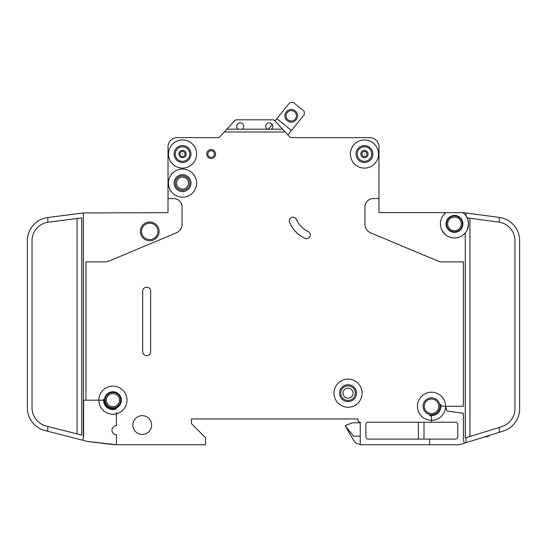 <?xml version="1.0" encoding="UTF-8"?>
<svg xmlns="http://www.w3.org/2000/svg" width="547" height="547" viewBox="0 0 547 547"><rect width="100%" height="100%" fill="white"/><g stroke="black" fill="none" stroke-linecap="round" stroke-linejoin="round"><path stroke-width="0.82" d="M297.568 115.814A6.332 6.332 0 0 1 291.236 122.138A6.332 6.332 0 0 1 284.905 115.814A6.332 6.332 0 0 1 291.236 109.482A6.332 6.332 0 0 1 297.568 115.814M286.081 115.814A5.155 5.155 0 0 0 291.236 120.969A5.155 5.155 0 0 0 296.392 115.814A5.155 5.155 0 0 0 291.236 110.651A5.155 5.155 0 0 0 286.081 115.814M287.879 134.911L304.419 114.398L304.07 111.103L293.117 102.268L289.821 102.624L275.032 120.969L274.662 120.566A2.345 2.345 0 0 0 272.939 119.814L236.55 119.814A2.345 2.345 0 0 0 234.827 120.566L226.889 129.188L242.321 129.188A3.514 3.514 0 0 0 240.208 122.856A3.514 3.514 0 0 0 238.102 129.188M272.221 124.449L268.023 129.66M291.476 130.453L276.871 118.685M488.239 435.754L488.239 436.759L485.011 436.759M179.984 154.035A2.557 2.557 0 0 1 182.541 151.485A2.557 2.557 0 0 1 185.098 154.035A2.557 2.557 0 0 1 182.541 156.592A2.557 2.557 0 0 1 179.984 154.035M361.902 154.035A2.557 2.557 0 0 1 364.459 151.485A2.557 2.557 0 0 1 367.016 154.035A2.557 2.557 0 0 1 364.459 156.592A2.557 2.557 0 0 1 361.902 154.035M446.509 223.894A7.973 7.973 0 0 0 454.482 231.866A7.973 7.973 0 0 0 462.447 223.894A7.973 7.973 0 0 0 454.482 215.928A7.973 7.973 0 0 0 446.509 223.894M446.037 212.646A14.065 14.065 0 0 0 440.41 223.894L440.444 222.957L440.41 223.894A14.065 14.065 0 0 0 454.482 237.966A14.065 14.065 0 0 0 468.547 223.894L467.336 229.596L468.547 223.894A14.065 14.065 0 0 0 462.919 212.646L378.996 212.646L378.996 147.006A9.374 9.374 0 0 0 369.615 137.625L291.319 137.625A2.345 2.345 0 0 1 289.684 136.873L285.199 131.998L224.297 131.998L219.812 136.873A2.345 2.345 0 0 1 218.178 137.625L177.385 137.625A9.374 9.374 0 0 0 168.004 147.006L168.004 198.582L173.631 198.582A8.437 8.437 0 0 1 182.076 207.019L182.076 224.222A9.374 9.374 0 0 1 176.319 232.872L108.791 261.145A9.374 9.374 0 0 1 105.174 261.876L85.954 261.876L85.954 400.185L83.616 400.185L83.616 436.841L82.734 440.246L47.808 431.248L47.808 426.407L46.112 425.969A18.755 18.755 0 0 1 32.041 407.809L32.041 240.776A18.755 18.755 0 0 1 47.808 222.26L47.808 217.521A23.446 23.446 0 0 0 27.35 240.776L27.35 407.809A23.446 23.446 0 0 0 44.943 430.51L47.808 431.248M468.547 223.894L467.61 217.918L499.315 222.171L499.315 217.426L466.003 212.974L466.003 215.833L467.61 218.848M446.037 223.894A8.437 8.437 0 0 0 454.482 232.338A8.437 8.437 0 0 0 462.919 223.894A8.437 8.437 0 0 0 454.482 215.456A8.437 8.437 0 0 0 446.037 223.894M441.976 230.349L444.978 234.266L442.803 231.737M176.565 183.108A5.976 5.976 0 0 0 182.541 189.084A5.976 5.976 0 0 0 188.517 183.108A5.976 5.976 0 0 0 182.541 177.125A5.976 5.976 0 0 0 176.565 183.108M343.01 393.156A5.039 5.039 0 0 0 348.049 398.195A5.039 5.039 0 0 0 353.088 393.156A5.039 5.039 0 0 0 348.049 388.117A5.039 5.039 0 0 0 343.01 393.156M289.26 220.926A3.754 3.754 0 0 1 296.46 219.463A23.446 23.446 0 0 0 308.132 231.545A3.754 3.754 0 0 1 309.951 236.53A3.754 3.754 0 0 1 304.966 238.348A30.947 30.947 0 0 1 289.554 222.39A3.754 3.754 0 0 1 289.26 220.926M364.247 154.035L364.671 154.035L364.247 154.035M182.329 154.035L182.753 154.035L182.329 154.035M85.954 400.185L98.85 400.185A14.065 14.065 0 0 1 126.61 396.972A14.065 14.065 0 0 1 117.687 413.416A0.937 0.937 0 0 1 116.436 412.534L116.436 425.737A4.451 4.451 0 0 0 111.978 430.195A4.451 4.451 0 0 0 116.436 434.646L116.436 444.732L205.515 444.732L205.515 437.696L191.45 423.631L191.45 418.94L357.895 418.94L357.895 419.877A2.345 2.345 0 0 0 360.241 422.222L360.241 444.732L429.627 444.732L429.627 439.104L368.206 439.104A2.345 2.345 0 0 1 365.868 436.759L365.868 424.568A2.345 2.345 0 0 1 368.206 422.222L431.508 422.222L431.508 420.349A14.065 14.065 0 0 0 445.573 406.284L447.049 411.009L463.384 413.306L463.384 440.041L464.369 443.186L466.003 442.68L466.003 437.764L465.265 437.997L465.265 232.926M196.605 183.108A14.065 14.065 0 0 0 182.541 169.044A14.065 14.065 0 0 0 168.476 183.108A14.065 14.065 0 0 0 182.541 197.173A14.065 14.065 0 0 0 196.605 183.108M196.605 154.035A14.065 14.065 0 0 0 182.541 139.97A14.065 14.065 0 0 0 168.476 154.035A14.065 14.065 0 0 0 182.541 168.1A14.065 14.065 0 0 0 196.605 154.035M362.114 393.156A14.065 14.065 0 0 0 348.049 379.092A14.065 14.065 0 0 0 333.985 393.156A14.065 14.065 0 0 0 348.049 407.221A14.065 14.065 0 0 0 362.114 393.156M339.612 393.156A8.437 8.437 0 0 0 348.049 401.594A8.437 8.437 0 0 0 356.487 393.156A8.437 8.437 0 0 0 348.049 384.712A8.437 8.437 0 0 0 339.612 393.156M445.573 406.284A14.065 14.065 0 0 0 431.508 392.22A14.065 14.065 0 0 0 417.436 406.284A14.065 14.065 0 0 0 431.508 420.349L431.508 417.764A2.345 2.345 0 0 0 429.627 415.467A9.374 9.374 0 0 0 440.691 404.404A2.345 2.345 0 0 0 442.988 406.284L463.384 406.284L463.384 261.876L441.826 261.876A9.374 9.374 0 0 1 438.209 261.145L370.681 232.872A9.374 9.374 0 0 1 364.924 224.222L364.924 207.019A8.437 8.437 0 0 1 373.369 198.582L378.996 198.582L378.996 147.006M378.524 154.035A14.065 14.065 0 0 0 364.459 139.97A14.065 14.065 0 0 0 350.395 154.035A14.065 14.065 0 0 0 364.459 168.1A14.065 14.065 0 0 0 378.524 154.035M104.477 400.185A8.437 8.437 0 0 0 112.914 408.63A8.437 8.437 0 0 0 121.359 400.185A8.437 8.437 0 0 0 112.914 391.748A8.437 8.437 0 0 0 104.477 400.185M116.436 408.882A9.374 9.374 0 0 1 103.581 399.337A0.937 0.937 0 0 1 102.645 400.185L98.85 400.185A14.065 14.065 0 0 0 116.436 413.805L116.436 412.534M174.103 183.108A8.437 8.437 0 0 0 182.541 191.546A8.437 8.437 0 0 0 190.978 183.108A8.437 8.437 0 0 0 182.541 174.664A8.437 8.437 0 0 0 174.103 183.108M132.846 425.04A9.374 9.374 0 0 0 142.22 434.414A9.374 9.374 0 0 0 151.594 425.04A9.374 9.374 0 0 0 142.22 415.658A9.374 9.374 0 0 0 132.846 425.04M105.181 400.185A7.733 7.733 0 0 0 112.914 407.925A7.733 7.733 0 0 0 120.655 400.185A7.733 7.733 0 0 0 112.914 392.452A7.733 7.733 0 0 0 105.181 400.185M423.063 406.284A8.437 8.437 0 0 0 431.508 414.722A8.437 8.437 0 0 0 439.945 406.284A8.437 8.437 0 0 0 431.508 397.84A8.437 8.437 0 0 0 423.063 406.284M174.103 154.035A8.437 8.437 0 0 0 182.541 162.48A8.437 8.437 0 0 0 190.978 154.035A8.437 8.437 0 0 0 182.541 145.598A8.437 8.437 0 0 0 174.103 154.035M356.022 154.035A8.437 8.437 0 0 0 364.459 162.48A8.437 8.437 0 0 0 372.897 154.035A8.437 8.437 0 0 0 364.459 145.598A8.437 8.437 0 0 0 356.022 154.035M206.691 154.035A4.451 4.451 0 0 0 211.142 158.493A4.451 4.451 0 0 0 215.593 154.035A4.451 4.451 0 0 0 211.142 149.584A4.451 4.451 0 0 0 206.691 154.035M267.168 129.188L271.387 129.188A3.514 3.514 0 0 0 269.281 122.856A3.514 3.514 0 0 0 267.168 129.188L242.321 129.188M140.347 231.402A9.374 9.374 0 0 0 149.721 240.776A9.374 9.374 0 0 0 159.102 231.402A9.374 9.374 0 0 0 149.721 222.02A9.374 9.374 0 0 0 140.347 231.402M446.872 235.73L447.316 236.003M445.449 234.684C448.089 236.577 448.089 236.577 445.449 234.684M466.003 212.974L463.699 212.667A2.345 2.345 0 0 0 463.384 212.646L462.919 212.646M271.387 129.188L282.608 129.188L285.199 131.998M282.608 129.188L274.662 120.566M224.297 131.998L226.889 129.188M150.657 351.659A3.986 3.986 0 0 1 146.671 355.646A3.986 3.986 0 0 1 142.692 351.659L142.692 291.175A3.986 3.986 0 0 1 146.671 287.196A3.986 3.986 0 0 1 150.657 291.175L150.657 351.659M431.508 422.222L455.419 422.222A2.345 2.345 0 0 1 457.764 424.568L457.764 436.759A2.345 2.345 0 0 1 455.419 439.104L429.627 439.104M464.369 443.186L459.412 444.732L429.627 444.732M168.004 198.582L168.004 212.646L83.349 212.961L83.349 437.846M458.701 444.732A4.691 4.691 0 0 0 460.095 444.52L463.384 443.494M466.003 442.68L503.178 431.104A23.446 23.446 0 0 0 519.65 408.718L519.65 408.63M503.178 431.104L499.315 432.308L503.178 431.104L499.315 432.308L499.315 427.398L466.003 437.764M116.436 444.732L87.13 441.381A4.691 4.691 0 0 0 87.732 441.491L114.091 444.732M519.65 408.718L519.65 240.666A23.446 23.446 0 0 0 499.315 217.426M27.364 408.63L27.521 410.619M499.315 222.171A18.755 18.755 0 0 1 514.959 240.666L514.959 408.718A18.755 18.755 0 0 1 501.784 426.626L499.315 427.398M47.808 217.521L83.349 212.961M47.808 222.26L81.735 217.891L81.735 435.145L47.808 426.407M236.55 119.814L272.939 119.814M87.13 441.381L82.734 440.246M27.35 400.185L27.35 407.809L27.35 400.185M519.65 240.666L519.65 246.403M360.241 422.81L352.268 422.81L345.232 425.621L353.759 440.629A7.036 7.036 0 0 0 359.851 444.143L360.241 444.143M353.759 440.629L345.232 425.86L353.588 436.171L360.241 436.171M418.38 439.104L418.38 422.222M424 439.104L424 422.222M447.159 220.742L446.844 221.603M446.564 222.957C447.665 219.108 447.665 219.108 446.564 222.957M440.444 222.957L440.41 223.894L440.444 222.957M217.938 137.625L177.385 137.625M191.45 423.631L191.45 418.94L357.895 418.94L357.895 419.877A2.345 2.345 0 0 0 360.241 422.222M446.571 222.93L447.152 220.762M487.302 436.759L487.302 436.048M486.358 436.759L486.358 436.342M175.272 154.035A7.268 7.268 0 0 0 182.541 161.303A7.268 7.268 0 0 0 189.809 154.035A7.268 7.268 0 0 0 182.541 146.767A7.268 7.268 0 0 0 175.272 154.035M178.91 154.035A3.631 3.631 0 0 1 182.541 150.404A3.631 3.631 0 0 1 186.171 154.035A3.631 3.631 0 0 1 182.541 157.666A3.631 3.631 0 0 1 178.91 154.035M357.191 154.035A7.268 7.268 0 0 0 364.459 161.303A7.268 7.268 0 0 0 371.728 154.035A7.268 7.268 0 0 0 364.459 146.767A7.268 7.268 0 0 0 357.191 154.035M360.829 154.035A3.631 3.631 0 0 1 364.459 150.404A3.631 3.631 0 0 1 368.09 154.035A3.631 3.631 0 0 1 364.459 157.666A3.631 3.631 0 0 1 360.829 154.035M141.516 231.402A8.205 8.205 0 0 0 149.721 239.607A8.205 8.205 0 0 0 157.926 231.402A8.205 8.205 0 0 0 149.721 223.197A8.205 8.205 0 0 0 141.516 231.402M447.678 223.894A6.796 6.796 0 0 0 454.482 230.697A6.796 6.796 0 0 0 461.278 223.894A6.796 6.796 0 0 0 454.482 217.097A6.796 6.796 0 0 0 447.678 223.894M424.24 406.284A7.268 7.268 0 0 0 431.508 413.553A7.268 7.268 0 0 0 438.769 406.284A7.268 7.268 0 0 0 431.508 399.016A7.268 7.268 0 0 0 424.24 406.284M106.35 400.185A6.564 6.564 0 0 0 112.914 406.749A6.564 6.564 0 0 0 119.478 400.185A6.564 6.564 0 0 0 112.914 393.621A6.564 6.564 0 0 0 106.35 400.185M340.781 393.156A7.268 7.268 0 0 0 348.049 400.425A7.268 7.268 0 0 0 355.318 393.156A7.268 7.268 0 0 0 348.049 385.888A7.268 7.268 0 0 0 340.781 393.156M175.272 183.108A7.268 7.268 0 0 0 182.541 190.377A7.268 7.268 0 0 0 189.809 183.108A7.268 7.268 0 0 0 182.541 175.84A7.268 7.268 0 0 0 175.272 183.108M207.86 154.035A3.282 3.282 0 0 0 211.142 157.317A3.282 3.282 0 0 0 214.424 154.035A3.282 3.282 0 0 0 211.142 150.753A3.282 3.282 0 0 0 207.86 154.035M469.948 218.232L469.948 436.54M77.052 433.942L77.052 218.492"/></g></svg>
